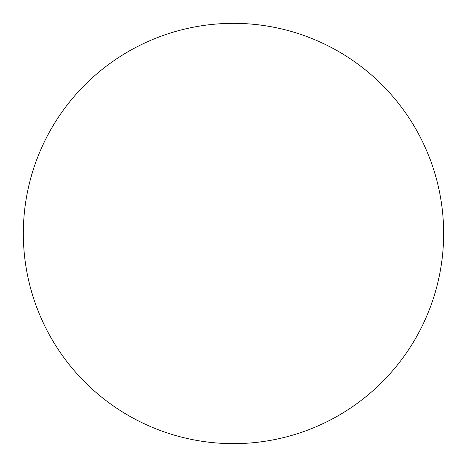 <?xml version="1.0" encoding="UTF-8"?>
<svg xmlns="http://www.w3.org/2000/svg" width="467" height="467" viewBox="0 0 467 467"><rect width="100%" height="100%" fill="white"/><g stroke="black" fill="none" stroke-linecap="round" stroke-linejoin="round"><path stroke-width="0.7" d="M236.623 23.362A210.162 210.162 0 0 0 23.35 230.365A210.162 210.162 0 0 0 436.581 287.538A210.162 210.162 0 0 0 236.623 23.362"/></g></svg>
